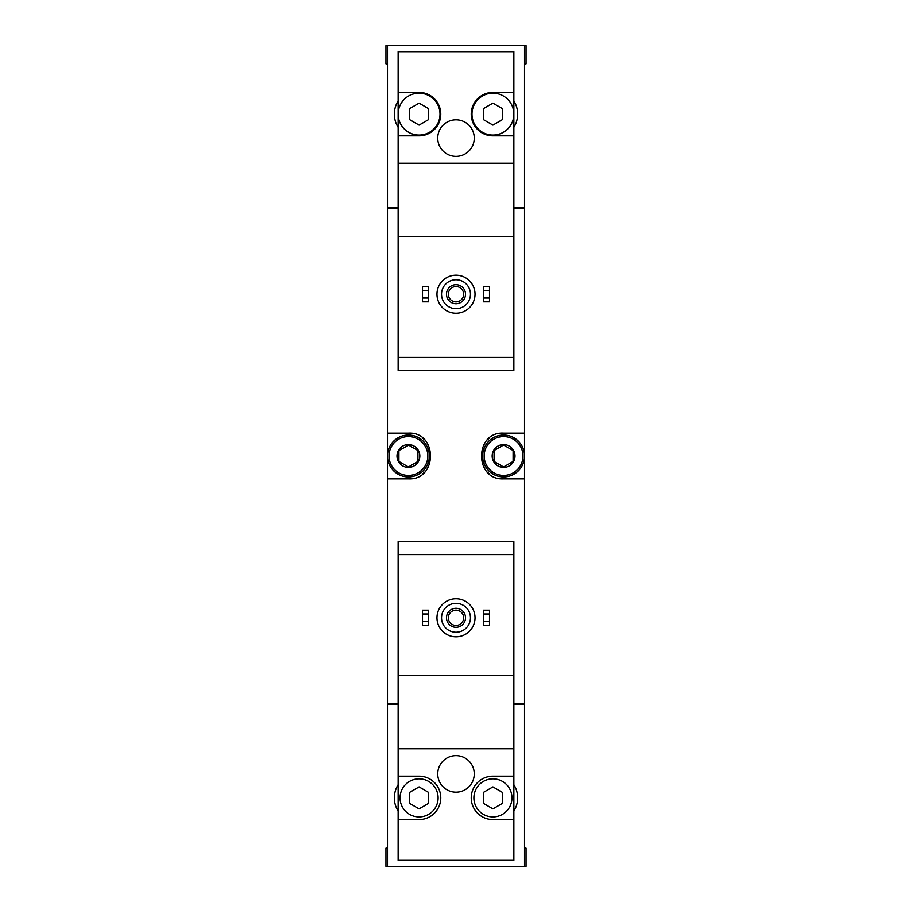 <?xml version="1.0" encoding="UTF-8"?>
<svg xmlns="http://www.w3.org/2000/svg" width="912" height="912" viewBox="0 0 912 912"><rect width="100%" height="100%" fill="white"/><g stroke="black" fill="none" stroke-linecap="round" stroke-linejoin="round"><path stroke-width="1.37" d="M513.866 92.431L492.925 92.431A21.706 21.706 0 0 0 471.23 114.125A21.706 21.706 0 0 0 492.925 135.831L513.866 135.831L513.866 51.688L398.134 51.688L398.134 370.34L513.866 370.34L513.866 357.401L398.134 357.401M513.866 135.831L513.866 357.401M513.866 236.71L398.134 236.71M456 119.837A18.274 18.274 0 0 1 471.823 147.254A18.274 18.274 0 0 1 440.177 147.254A18.274 18.274 0 0 1 456 119.837M398.134 135.831L419.075 135.831A21.706 21.706 0 0 0 440.77 114.125A21.706 21.706 0 0 0 419.075 92.431L398.134 92.431M513.866 163.237L398.134 163.237M398.134 100.936A24.749 24.749 0 0 0 398.134 127.315M524.525 63.874L526.053 63.874L526.053 45.6L524.525 45.6L524.525 207.776L513.866 207.776M398.134 207.776L387.475 207.776L387.475 45.6L385.947 45.6L385.947 63.874L387.475 63.874M524.525 45.6L387.475 45.6M398.134 554.599L398.134 541.66L513.866 541.66L513.866 554.599L398.134 554.599L398.134 860.312L513.866 860.312L513.866 776.169L492.925 776.169A21.706 21.706 0 0 0 471.23 797.875A21.706 21.706 0 0 0 492.925 819.569L513.866 819.569M513.866 554.599L513.866 675.29L398.134 675.29M513.866 675.29L513.866 776.169M456 755.615A18.274 18.274 0 0 1 471.823 783.02A18.274 18.274 0 0 1 440.177 783.02A18.274 18.274 0 0 1 456 755.615M513.866 748.763L398.134 748.763M398.134 819.569L419.075 819.569A21.706 21.706 0 0 0 440.77 797.875A21.706 21.706 0 0 0 419.075 776.169L398.134 776.169M398.134 784.685A24.749 24.749 0 0 0 398.134 811.064M524.525 848.126L526.053 848.126L526.053 866.4L524.525 866.4L524.525 704.224L513.866 704.224M398.134 704.224L387.475 704.224L387.475 866.4L385.947 866.4L385.947 848.126L387.475 848.126M524.525 866.4L387.475 866.4M513.866 703.46L524.525 703.46L524.525 208.54L513.866 208.54M398.134 208.54L387.475 208.54L387.475 478.846L408.416 478.846C437.76 480.487 437.806 431.547 408.416 433.154L387.475 433.154M398.134 703.46L387.475 703.46L387.475 478.846M524.525 433.154L503.584 433.154C474.24 431.513 474.194 480.453 503.584 478.846L524.525 478.846M388.991 207.776L388.991 208.54M388.991 704.224L388.991 703.46M489.459 438.045A22.846 22.846 0 0 0 487.532 439.755M487.51 472.234A22.846 22.846 0 0 0 489.334 473.841M422.541 473.955A22.846 22.846 0 0 0 424.468 472.245M424.49 439.766A22.846 22.846 0 0 0 422.666 438.159M523.762 704.224L523.762 703.46M523.762 207.776L523.762 208.54M513.866 811.064A24.749 24.749 0 0 0 513.866 784.685M483.406 621.608L483.406 625.415L489.505 625.415L489.505 621.608L483.406 621.608L483.406 610.185L489.505 610.185L489.505 613.993L483.406 613.993M489.505 613.993L489.505 621.608M422.495 621.608L422.495 625.415L428.594 625.415L428.594 621.608L422.495 621.608L422.495 610.185L428.594 610.185L428.594 613.993L422.495 613.993M428.594 613.993L428.594 621.608M456 603.334A14.467 14.467 0 0 1 468.529 625.028A14.467 14.467 0 0 1 443.471 625.028A14.467 14.467 0 0 1 456 603.334M456 608.281A9.519 9.519 0 0 1 464.242 622.554A9.519 9.519 0 0 1 447.758 622.554A9.519 9.519 0 0 1 456 608.281M456 598.762A19.038 19.038 0 0 1 472.484 627.319A19.038 19.038 0 0 1 439.516 627.319A19.038 19.038 0 0 1 456 598.762M511.963 797.875A19.038 19.038 0 0 0 492.925 778.837A19.038 19.038 0 0 0 473.898 797.875A19.038 19.038 0 0 0 492.925 816.913A19.038 19.038 0 0 0 511.963 797.875M483.406 792.38L483.406 803.369L492.925 808.864L502.444 803.369L502.444 792.38L492.925 786.885L483.406 792.38M438.102 797.875A19.038 19.038 0 0 0 419.075 778.837A19.038 19.038 0 0 0 400.037 797.875A19.038 19.038 0 0 0 419.075 816.913A19.038 19.038 0 0 0 438.102 797.875M409.556 792.38L409.556 803.369L419.075 808.864L428.594 803.369L428.594 792.38L419.075 786.885L409.556 792.38M456 610.139A7.661 7.661 0 0 1 462.635 621.631A7.661 7.661 0 0 1 449.365 621.631A7.661 7.661 0 0 1 456 610.139M513.866 127.315A24.749 24.749 0 0 0 513.866 100.936M483.406 298.007L483.406 301.815L489.505 301.815L489.505 298.007L483.406 298.007L483.406 286.585L489.505 286.585L489.505 290.392L483.406 290.392M489.505 290.392L489.505 298.007M422.495 298.007L422.495 301.815L428.594 301.815L428.594 298.007L422.495 298.007L422.495 286.585L428.594 286.585L428.594 290.392L422.495 290.392M428.594 290.392L428.594 298.007M456 279.733A14.467 14.467 0 0 1 468.529 301.439A14.467 14.467 0 0 1 443.471 301.439A14.467 14.467 0 0 1 456 279.733M456 284.681A9.519 9.519 0 0 1 464.242 298.954A9.519 9.519 0 0 1 447.758 298.954A9.519 9.519 0 0 1 456 284.681M456 275.162A19.038 19.038 0 0 1 472.484 303.719A19.038 19.038 0 0 1 439.516 303.719A19.038 19.038 0 0 1 456 275.162M513.866 114.125A20.942 20.942 0 0 0 482.459 95.988A20.942 20.942 0 0 0 482.459 132.263A20.942 20.942 0 0 0 513.866 114.125M483.406 108.631L483.406 119.62L492.925 125.115L502.444 119.62L502.444 108.631L492.925 103.136L483.406 108.631M440.006 114.125A20.942 20.942 0 0 0 419.075 93.184A20.942 20.942 0 0 0 398.134 114.125A20.942 20.942 0 0 0 419.075 135.067A20.942 20.942 0 0 0 440.006 114.125M409.556 108.631L409.556 119.62L419.075 125.115L428.594 119.62L428.594 108.631L419.075 103.136L409.556 108.631M456 286.539A7.661 7.661 0 0 1 462.635 298.03A7.661 7.661 0 0 1 449.365 298.03A7.661 7.661 0 0 1 456 286.539M503.584 444.577A11.423 11.423 0 0 1 513.479 461.711A11.423 11.423 0 0 1 493.7 461.711A11.423 11.423 0 0 1 503.584 444.577M494.076 450.505L503.584 445.01L513.103 450.505L513.103 461.495L503.584 466.99L494.076 461.495L494.076 450.505L494.076 461.495L503.584 466.99L513.103 461.495L513.103 450.505L503.584 445.01L494.076 450.505M503.584 436.586A19.414 19.414 0 0 1 520.399 465.713A19.414 19.414 0 0 1 486.769 465.713A19.414 19.414 0 0 1 503.584 436.586M503.584 435.058A20.942 20.942 0 0 1 521.721 466.465A20.942 20.942 0 0 1 485.458 466.465A20.942 20.942 0 0 1 503.584 435.058M408.416 444.577A11.423 11.423 0 0 1 418.3 461.711A11.423 11.423 0 0 1 398.521 461.711A11.423 11.423 0 0 1 408.416 444.577M408.679 445.17L398.897 450.505L408.416 445.01L417.924 450.505L417.924 461.495L408.416 466.99L398.897 461.495L398.897 450.505L398.897 461.495L408.416 466.99L417.924 461.495L417.924 450.505M408.416 436.586A19.414 19.414 0 0 1 425.231 465.713A19.414 19.414 0 0 1 391.601 465.713A19.414 19.414 0 0 1 408.416 436.586M408.416 435.058A20.942 20.942 0 0 1 426.542 466.465A20.942 20.942 0 0 1 390.279 466.465A20.942 20.942 0 0 1 408.416 435.058"/></g></svg>
